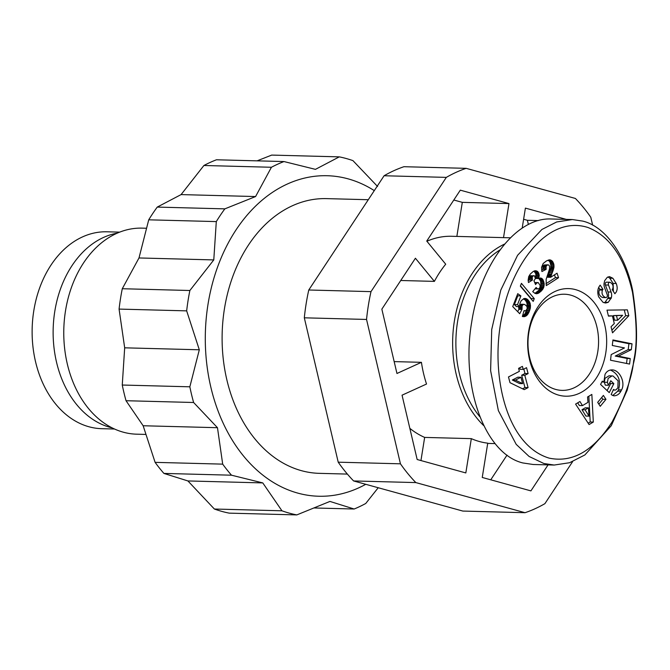 <?xml version="1.0" encoding="UTF-8"?>
<svg xmlns="http://www.w3.org/2000/svg" width="670" height="670" viewBox="0 0 670 670"><rect width="100%" height="100%" fill="white"/><g stroke="black" fill="none" stroke-linecap="round" stroke-linejoin="round"><path stroke-width="1" d="M426.882 241.242A103.063 75.618 -88.5 0 1 451.655 236.276L510.289 237.808M503.522 237.632L508.974 203.58L460.307 190.163L426.74 241.066L445.718 264.206A103.063 75.618 91.5 0 0 434.394 281.383L400.744 280.495M504.493 244.115A103.063 75.618 91.5 0 0 454.386 321.005A103.063 75.618 91.5 0 0 483.656 425.576M368.299 199.719L326.558 198.621A137.409 100.827 91.5 0 0 224.433 308.82A137.409 100.827 91.5 0 0 319.339 473.347L347.378 474.084M145.809 434.428L136.688 434.185A103.063 75.618 -88.5 0 1 65.509 310.788A103.063 75.618 -88.5 0 1 142.107 228.135L146.412 228.252M370.996 291.634A177.491 130.231 91.5 0 0 368.358 305.428A177.491 130.231 91.5 0 0 366.54 319.448L304.314 317.815A177.491 130.231 -88.5 0 1 306.14 303.795A177.491 130.231 -88.5 0 1 308.769 290.001L370.996 291.634L446.32 177.383L384.094 175.749A177.491 130.231 -88.5 0 1 403.943 166.704L466.169 168.338L575.388 198.454A177.491 130.231 91.5 0 1 590.781 217.222L592.649 225.153M528.798 332.789A48.098 35.292 -88.5 0 1 564.542 294.222A48.098 35.292 -88.5 0 1 597.757 351.809A48.098 35.292 -88.5 0 1 562.013 390.375A48.098 35.292 -88.5 0 1 528.798 332.789M378.215 487.735L365.753 503.471A180.925 132.752 -88.5 0 1 354.154 509.016L329.933 501.428L296.802 514.912A180.925 132.752 -88.5 0 1 281.953 510.8L262.774 482.911L231.502 475.197A180.925 132.752 -88.5 0 1 222.691 464.134L217.474 427.703L193.613 402.494A180.925 132.752 -88.5 0 1 189.845 386.808L199.308 349.782L186.662 310.863A180.925 132.752 -88.5 0 1 188.136 300.085A180.925 132.752 -88.5 0 1 189.87 290.504L213.78 259.918L216.301 221.594A180.925 132.752 -88.5 0 1 224.835 208.864L255.58 196.553L271.425 167.266A181.076 132.861 -88.5 0 1 283.988 161.554L315.444 169.359L339.288 156.864A180.925 132.752 -88.5 0 1 352.923 160.616L377.57 186.478M283.988 161.554L216.477 159.778A181.076 132.861 91.5 0 0 203.915 165.49L181.093 194.593L157.249 207.089A180.925 132.752 91.5 0 0 148.723 219.819L139 257.958L122.283 288.728L189.87 290.504M122.283 288.728A180.925 132.752 91.5 0 0 120.55 298.309A180.925 132.752 91.5 0 0 119.076 309.088L124.679 347.822L122.258 385.032A180.925 132.752 91.5 0 0 126.027 400.719L143.145 425.752L155.105 462.359A180.925 132.752 91.5 0 0 163.916 473.422L187.91 480.943L214.375 509.024A180.925 132.752 91.5 0 0 229.215 513.136L296.802 514.912M374.287 190.623A160.314 117.627 91.5 0 0 208.01 304.289A160.314 117.627 91.5 0 0 246.527 459.561A160.314 117.627 91.5 0 0 365.761 484.301M612.899 278.276L616.224 283.502C617.514 286.869 617.48 289.767 616.132 292.195L614.876 293.753L612.145 289.566L612.656 288.946C613.653 285.805 612.707 283.578 609.826 282.238L609.775 282.238A1.926 1.415 91.5 0 0 608.494 285.068L611.09 292.045A7.236 5.31 -88.5 0 1 611.316 297.823L608.226 302.329L605.588 303.024L602.958 302.262L598.653 296.818C597.213 292.472 597.556 288.778 599.692 285.755L600.194 285.135L602.992 289.415L602.422 290.11C601.375 293.594 602.456 296.09 605.68 297.606L606.476 297.413A1.926 1.415 91.5 0 0 607.221 294.733L604.566 287.606A7.236 5.31 -88.5 0 1 604.03 283.586L604.683 280.655L607.255 277.347L609.491 276.618L612.899 278.276L609.792 278.192L607.975 276.919M616.224 283.502L613.109 283.418L609.792 278.192M615.37 293.15L614.465 293.125M607.414 382.327L608.444 385.275L610.772 380.753L613.854 383.65L609.248 392.612L600.571 384.438L602.263 381.146L603.837 382.017L605.052 374.337C606.66 371.389 608.971 369.907 611.986 369.899C619.557 369.673 625.746 382.612 621.567 389.915L620.872 391.272C619.273 394.144 617.02 395.66 614.114 395.828A8.928 6.549 -88.5 0 1 613.419 395.685A8.928 6.549 -88.5 0 1 611.191 394.454L613.511 389.421A3.618 2.655 91.5 0 0 614.474 389.982A3.618 2.655 91.5 0 0 614.951 390.057A3.618 2.655 91.5 0 0 616.048 389.764L617.882 387.804L618.075 380.803L613.109 376.046L612.079 375.895L608.134 378.382L607.414 382.327L604.306 382.252L605.027 378.299L608.971 375.811L612.079 375.895M608.444 385.275L605.337 385.191L604.306 382.252M603.837 382.017L601.844 381.967M528.58 331.759A53.818 39.488 91.5 0 0 558.713 395.149A53.818 39.488 91.5 0 0 605.755 353.04A53.818 39.488 91.5 0 0 575.614 289.649A53.818 39.488 91.5 0 0 528.58 331.759M582.691 221.092C605.513 226.418 625.805 255.605 632.648 290.571C637.371 321.701 637.781 345.427 633.879 361.767L627.212 390.133L611.274 425.701L584.868 454.955L569.575 462.727L554.174 465.047L543.864 463.506L529.099 456.463L516.202 444.361L498.363 410.609L490.616 370.652L491.713 329.531L500.775 290.127L517.567 255.312L541.921 229.467L556.669 221.971L572.381 219.551L582.691 221.092M572.381 219.551L551.377 218.998C516.377 217.114 480.491 263.62 471.672 322.278C460.499 386.85 484.904 453.908 522.86 462.953L533.178 464.494L554.174 465.047M479.754 416.673A100.768 73.934 -88.5 0 1 457.585 321.5A100.768 73.934 -88.5 0 1 499.879 249.985M112.108 427.862A98.482 72.26 -88.5 0 1 54.798 311.324A98.482 72.26 -88.5 0 1 117.217 233.16M114.528 429.018L101.815 428.691A98.482 72.26 -88.5 0 1 33.793 310.771A98.482 72.26 -88.5 0 1 106.982 231.795L119.695 232.13M528.379 224.467L527.399 220.304L523.605 219.258M538.404 220.589L527.399 220.304M522.198 228.051L525.397 208.11L566.309 219.391M456.856 236.409L462.308 202.357L453.808 200.012M508.974 203.58L462.308 202.357M394.169 361.607L421.43 362.328L396.958 373.483L381.85 309.155L415.417 258.243L434.394 281.383M420.953 460.558L424.654 437.409L471.32 438.641L465.826 472.936L417.159 459.511L402.05 395.183L426.53 384.027A103.063 75.618 91.5 0 1 421.43 362.328M424.654 437.409A103.063 75.618 -88.5 0 1 409.847 428.373M548.06 464.888L530.916 490.884L482.249 477.459L487.743 443.163A103.063 75.618 91.5 0 1 471.32 438.641M490.75 479.804L507.014 455.131M466.169 168.338A177.491 130.231 91.5 0 0 446.32 177.383M400.442 463.816A177.491 130.231 91.5 0 0 415.835 482.584L353.609 480.951A177.491 130.231 -88.5 0 1 338.216 462.183L400.442 463.816L366.54 319.448M353.609 480.951L462.836 511.068L525.054 512.701L415.835 482.584M525.054 512.701A177.491 130.231 91.5 0 0 544.903 503.656L572.615 461.63M633.669 360.736C632.254 376.917 625.068 397.318 612.087 421.966C593.503 450.902 572.532 462.962 549.166 458.138C503.471 444.327 489.561 367.227 502.751 313.049C512.341 263.972 547.926 214.735 587.95 227.499C609.708 236.008 624.557 257.615 632.497 292.329C637.028 322.161 637.413 344.958 633.669 360.736L633.879 361.767M536.109 287.497L537.549 288.862L538.646 288.879L539.903 287.631L540.154 285.462L538.261 282.589L536.678 283.067L535.548 284.557L533.948 280.789L535.38 278.611L534.501 275.873L533.312 275.805L532.24 276.978L532.416 280.094L528.462 282.539L528.128 280.211L528.731 276.576L530.347 273.988L533.102 271.559L535.338 270.697L537.407 271.35L538.638 272.933L539.216 275.496L538.613 278.519L540.958 278.067L542.533 279.08L544.216 283.904L543.755 287.254L542.633 289.474L537.843 293.51L535.163 293.477L532.709 291.651L536.109 287.497M524.049 310.654L525.875 310.754L527.298 308.267L526.771 306.19L524.677 304.481L523.412 304.406L522.131 305.78L522.014 309.431L519.719 313.728L512.726 306.6L517.734 293.686L520.892 295.906L517.5 304.657L519.468 306.642L519.962 303.376L521.235 300.654L524.174 298.493L527.332 299.239L530.054 303.049L530.322 308.175L529.024 312.12L527.273 314.984L524.585 316.617L522.349 316.474L524.049 310.654M510.004 382.696L508.48 376.95L519.376 371.347L518.58 368.358L522.416 366.389L523.211 369.379L526.528 367.679L528.111 373.592L524.794 375.3L528.077 387.628L524.208 389.613L510.004 382.696M521.428 283.351L534.266 298.653L533.203 301.408L520.347 286.14L521.428 283.351M552.532 261.367L553.864 264.407L553.973 267.33L550.648 277.305L557.03 273.201L558.554 277.715L546.293 285.596L546.142 279.306L549.526 268.955L549.568 266.158L548.554 264.918L547.08 265.077L546.042 266.568L546.159 269.348L541.913 271.534L541.561 267.313L543.202 263.469L546.636 260.798L550.154 259.901L552.532 261.367L549.417 261.283L548.035 260.169M603.394 395.417L605.965 399.353L600.253 406.305L597.682 402.368L603.394 395.417M587.556 396.975L591.844 394.429L593.319 422.058L589.089 424.571L575.58 404.102L579.935 401.514L582.481 405.61L587.975 402.343L587.556 396.975M608.452 316.123L606.995 310.135L627.363 309.858L628.795 315.754L612.522 332.831L611.048 326.759L614.289 323.551L612.422 315.888L608.452 316.123M618.351 356.155L630.244 358.55L629.582 364.07L610.512 360.226L611.191 354.581L624.482 347.931L612.288 345.469L612.95 339.95L632.028 343.794L631.316 349.665L618.351 356.155L615.244 356.072L628.209 349.589L628.912 343.71L612.891 340.486M536.863 288.376L535.414 288.343M536.879 293.72L536.017 293.695M537.75 293.535L535.154 293.468M537.843 293.51L535.104 293.443M534.92 293.351L538.889 290.21L540.941 286.09L540.623 281.207L538.806 278.435M538.521 293.209L535.414 293.133M539.266 292.773L536.151 292.698M540.062 292.179L536.955 292.095M540.924 291.416L537.809 291.333M541.26 291.09L538.152 291.014M542.005 290.286L538.889 290.21M542.633 289.474L539.526 289.39M543.152 288.636L540.037 288.552M543.571 287.79L540.456 287.715M543.755 287.254L540.648 287.179M544.057 286.174L540.941 286.09M544.207 285.06L541.092 284.976M544.216 283.904L541.109 283.829M544.182 283.502L541.075 283.427M544.023 282.372L540.908 282.288M543.73 281.291L540.623 281.207M543.328 280.303L540.213 280.219M543.127 279.926L540.012 279.851M542.533 279.08L539.425 278.996M541.871 278.477L538.881 278.402M541.754 278.402L539.032 278.335M540.958 278.067L539.919 278.033M538.613 278.519L535.497 278.435L535.908 273.879L533.957 271.074M538.889 277.682L535.774 277.598M539.141 276.568L536.025 276.484M539.216 275.496L536.109 275.412M539.208 275.06L536.101 274.976M539.023 273.955L535.908 273.879M538.638 272.933L535.523 272.849M538.596 272.858L535.489 272.774M538.06 271.995L534.945 271.911M537.407 271.35L534.292 271.275M536.662 270.923L534.526 270.864M528.169 280.713L529.308 280.01L528.923 277.598L529.727 276.057L534.091 275.697M532.416 280.094L529.308 280.01M532.332 279.834L529.216 279.75M532.039 278.645L528.931 278.561M532.03 277.673L528.923 277.598M532.24 276.978L529.132 276.894M532.834 276.141L529.727 276.057M533.312 275.805L530.205 275.722M536.034 283.804L535.213 283.779M536.603 283.134L534.92 283.092M536.678 283.067L534.894 283.016M537.457 282.598L534.685 282.522M534.677 282.514L538.261 282.589M537.843 288.946L534.987 288.87M537.549 288.862L535.045 288.795M524.945 310.913L523.982 310.888M524.409 316.65L523.086 316.617M524.585 316.617L522.726 316.567M525.406 316.366L522.407 316.282M522.424 316.207L524.937 313.87L526.704 309.984M526.218 315.913L523.111 315.83M526.595 315.645L523.479 315.562M527.273 314.984L524.166 314.9M527.927 314.121L524.819 314.037M528.044 313.954L524.937 313.87M528.538 313.116L525.422 313.032M529.024 312.12L525.908 312.044M529.493 310.989L526.377 310.905M529.685 310.478L526.578 310.394M530.054 309.289L527.089 309.213M530.322 308.175L527.282 308.091M527.256 307.815L526.938 302.966L525.582 300.462L523.488 298.728L526.603 298.812M530.481 307.103L527.374 307.019M530.539 306.09L527.432 306.006M530.498 305.235L527.391 305.151M530.347 304.121L527.231 304.038M530.054 303.049L526.938 302.966M529.618 302.044L526.511 301.961M529.275 301.391L526.159 301.307M528.689 300.545L525.582 300.462M528.044 299.825L524.937 299.741M527.332 299.239L524.225 299.155M525.799 298.51L524.384 298.468M519.468 306.642L516.352 306.559L514.393 304.582L517.784 295.83L517.089 295.336M517.5 304.657L514.393 304.582M520.892 295.906L517.784 295.83M517.676 311.642L518.898 309.347L518.756 306.617M522.014 309.431L518.898 309.347M521.855 308.753L518.739 308.677M521.737 307.706L518.622 307.622M521.779 307.061L518.664 306.986M522.039 305.981L519.518 305.914M522.131 305.78L519.535 305.713M522.692 304.909L519.644 304.825M519.652 304.775L520.766 304.23L523.881 304.314M523.412 304.406L520.297 304.322M522.533 388.793L524.962 387.545L521.679 375.217L524.995 373.517L523.814 369.07M528.077 387.628L524.962 387.545M524.794 375.3L521.679 375.217M528.111 373.592L524.995 373.517M523.211 369.379L520.104 369.296L519.702 367.78M519.526 383.541L512.316 380.024L517.835 377.185L520.95 377.269L515.423 380.108L522.642 383.625L519.526 383.541M515.423 380.108L512.316 380.024M522.642 383.625L520.95 377.269M534.266 298.653L531.159 298.569L520.464 285.83M553.093 262.204L549.978 262.121L549.417 261.283M551.862 260.689L548.747 260.605M551.728 260.597L548.621 260.521M550.966 260.153L548.286 260.077M550.154 259.901L549.182 259.876M541.636 269.993L543.043 269.265L542.934 266.484L543.973 264.993L547.75 264.801M546.159 269.348L543.043 269.265M546.025 268.695L542.918 268.611M545.924 267.498L542.817 267.414M546.042 266.568L542.934 266.484M546.393 265.764L543.278 265.68M547.08 265.077L543.973 264.993M545.983 283.712L555.438 277.631L554.492 274.834M558.554 277.715L555.438 277.631M550.648 277.305L547.541 277.229L550.723 268.134L550.891 265.429L549.978 262.121M550.899 276.467L547.784 276.383M551.234 275.479L548.127 275.395M551.377 275.077L548.269 275.002M551.762 274.114L548.655 274.03M552.331 272.807L549.224 272.724M552.381 272.69L549.266 272.606M552.876 271.434L549.769 271.35M553.286 270.278L550.179 270.194M553.604 269.206L550.497 269.122M553.83 268.218L550.723 268.134M553.973 267.33L550.857 267.246M554.023 266.677L550.908 266.601M554.006 265.513L550.891 265.429M553.864 264.407L550.748 264.323M553.579 263.344L550.464 263.26M553.52 263.184L550.413 263.109M605.965 399.353L602.858 399.278L601.694 397.494M598.846 404.152L602.858 399.278M582.481 405.61L579.374 405.534L577.699 402.838M588.176 423.189L590.203 421.974L588.838 396.213M593.319 422.058L590.203 421.974M585.923 416.07L581.995 409.739L585.287 407.787L588.394 407.863L585.103 409.822L589.039 416.145L585.923 416.07M585.103 409.822L581.995 409.739M589.039 416.145L588.394 407.863M608.394 315.863L612.422 315.888M611.878 330.168L625.688 315.679L624.281 309.9M628.795 315.754L625.688 315.679M622.623 315.302L613.393 315.578L614.507 320.168L617.623 320.252L622.623 315.302L616.5 315.654L617.623 320.252M616.5 315.654L613.393 315.578M620.872 391.272L617.757 391.188L618.46 389.831C621.182 380.543 618.51 373.935 610.445 370.024M612.79 395.467L617.757 391.188M607.12 390.61L610.739 383.567L609.784 382.671M613.854 383.65L610.739 383.567M613.377 291.45L613.109 283.418M605.68 297.606L602.573 297.522C599.349 296.006 598.26 293.51 599.307 290.026L599.876 289.331L598.653 287.464M602.992 289.415L599.876 289.331M608.226 302.329L605.111 302.245L608.209 297.74A7.236 5.31 91.5 0 0 607.975 291.969L605.379 284.984A1.926 1.415 -88.5 0 1 606.668 282.154L606.76 282.162M604.013 302.74L605.111 302.245M611.082 298.577L607.975 298.493M630.244 358.55L627.137 358.467L615.244 356.072M631.316 349.665L628.209 349.589M632.028 343.794L628.912 343.71M626.534 363.458L627.137 358.467M339.288 156.864L271.702 155.088L257.079 160.85M187.91 480.943L262.774 482.911M214.375 509.024L281.953 510.8M163.916 473.422L231.502 475.197M155.105 462.359L222.691 464.134M143.145 425.752L217.474 427.703M126.027 400.719L193.613 402.494M122.258 385.032L189.845 386.808M124.679 347.822L199.308 349.782M119.076 309.088L186.662 310.863M139 257.958L213.78 259.918M148.723 219.819L216.301 221.594M157.249 207.089L224.835 208.864M181.093 194.593L255.58 196.553M203.915 165.49L271.425 167.266M314.155 507.969L354.154 509.016M338.216 462.183L304.314 317.815M308.769 290.001L384.094 175.749M621.567 389.915L618.46 389.831M602.422 290.11L599.307 290.026M611.316 297.823L608.209 297.74M611.09 292.045L607.975 291.969M608.494 285.068L605.379 284.984M609.775 282.238L606.668 282.154M614.951 390.057L613.176 390.007M609.826 282.238L606.71 282.162M487.701 443.406L495.03 443.599"/></g></svg>

